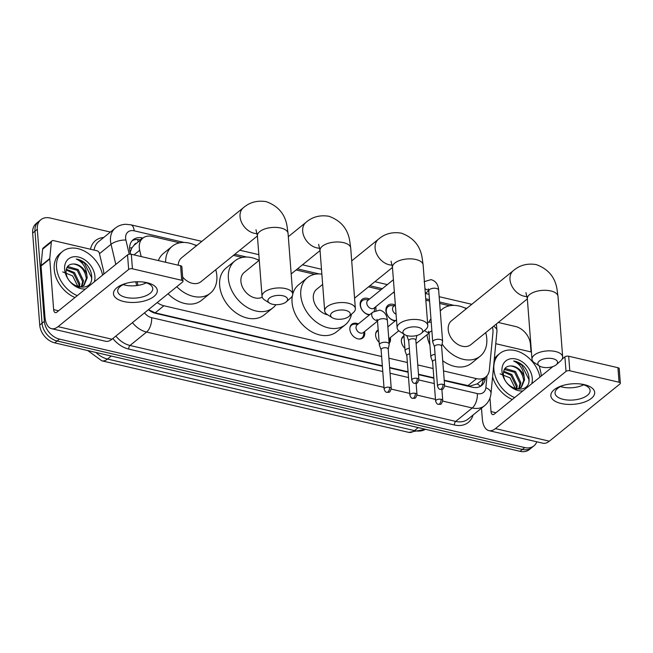 <?xml version="1.0" encoding="UTF-8"?>
<svg xmlns="http://www.w3.org/2000/svg" width="653" height="653" viewBox="0 0 653 653"><rect width="100%" height="100%" fill="white"/><g stroke="black" fill="none" stroke-linecap="round" stroke-linejoin="round"><path stroke-width="0.98" d="M364.562 331.593A8.791 6.44 -129 0 1 364.749 332.842A8.791 6.44 -129 0 1 362.848 337.936A8.791 6.44 -129 0 1 354.914 337.536A8.791 6.44 -129 0 1 349.877 329.373A8.791 6.44 -129 0 1 351.779 324.272A8.791 6.44 -129 0 1 358.334 323.912M390.314 337.601A8.791 6.44 -129 0 1 390.494 338.842A8.791 6.44 -129 0 1 389.147 343.413M379.148 342.335A8.791 6.44 -129 0 1 375.622 335.373A8.791 6.44 -129 0 1 377.524 330.279A8.791 6.44 -129 0 1 378.185 329.83M416.141 344.017A8.791 6.44 -129 0 1 416.247 344.841A8.791 6.44 -129 0 1 416.271 345.649M404.893 348.335A8.791 6.44 -129 0 1 401.375 341.38A8.791 6.44 -129 0 1 403.276 336.279A8.791 6.44 -129 0 1 403.929 335.83M375.704 306.771A9.354 6.848 -129 0 1 375.981 308.436A9.354 6.848 -129 0 1 375.883 310.453M369.378 314.966A9.354 6.848 -129 0 1 360.162 304.747A9.354 6.848 -129 0 1 362.178 299.327A9.354 6.848 -129 0 1 369.476 299.09M395.13 320.966A9.354 6.848 -129 0 1 385.907 310.746A9.354 6.848 -129 0 1 387.931 305.326A9.354 6.848 -129 0 1 395.22 305.09M443.501 370.937L476.576 378.65A16.48 12.072 51 0 0 485.832 376.92A16.48 12.072 51 0 0 489.383 369.843L492.958 332.614A16.48 12.072 51 0 0 492.974 330.14A16.48 12.072 51 0 0 492.468 327.153M136.689 243.136A5.493 4.024 51 0 0 134.175 245.177L131.89 247.822L130.159 252.254M444.211 380.226L470.136 386.062L477.286 383.833A16.48 8.995 5.5 0 1 480.355 386.388M148.484 309.628L155.161 312.836L382.332 365.794M389.621 367.5L408.076 371.802M418.467 374.218L433.829 377.801M134.175 245.177L142.86 238.141A16.48 12.072 51 0 0 139.701 250.27L141.195 256.572M157.234 302.543A16.48 12.072 51 0 0 163.895 305.759L381.613 356.514M388.91 358.211L407.366 362.513M417.749 364.937L433.11 368.521M179.673 242.834L152.116 236.41A16.48 12.072 51 0 0 142.86 238.141M449.623 305.767L439.681 303.449M429.584 301.09L425.846 300.217M394.42 292.895L393.179 292.609M380.985 289.761L368.521 286.855M314.738 274.317L296.103 269.975M242.328 257.437L233.456 255.372M536.807 441.795A16.48 12.072 -129 0 1 533.95 445.836A16.48 12.072 -129 0 1 524.685 447.566L59.439 339.103A16.48 12.072 -129 0 1 44.38 321.325L37.303 229.285L34.976 231.17A16.48 12.072 -129 0 1 38.543 221.612A16.48 12.072 -129 0 0 34.976 231.17L42.053 323.211L34.976 231.17L32.65 233.048A16.48 12.072 -129 0 1 36.217 223.497L40.87 219.726A16.48 12.072 -129 0 1 50.126 218.004L110.414 232.06M59.439 339.103L57.121 340.988A16.48 12.072 -129 0 1 42.053 323.211A16.48 12.072 -129 0 0 57.121 340.988L522.367 449.444L57.121 340.988L54.795 342.874A16.48 12.072 -129 0 1 39.735 325.088L32.65 233.048M533.95 445.836L531.624 447.721A16.48 12.072 -129 0 1 522.367 449.444A16.48 12.072 -129 0 0 531.624 447.721L529.297 449.607A16.48 12.072 -129 0 1 520.041 451.329L54.795 342.874M498.255 322.468L515.372 326.459A16.48 12.072 -129 0 1 530.432 344.237L531.028 351.934M37.303 229.285A16.48 12.072 -129 0 1 40.87 219.726M142.925 238.084L142.476 237.978A16.48 12.072 51 0 0 133.22 239.708A16.48 12.072 51 0 0 130.053 251.838L130.608 254.164M444.244 380.642L472.454 387.213A16.48 12.072 51 0 0 481.71 385.49A16.48 12.072 51 0 0 485.261 378.405L485.367 377.303M148.419 309.685A16.48 12.072 51 0 0 155.683 313.367L382.364 366.211M389.653 367.908L408.109 372.218M418.5 374.634L433.861 378.218M137.138 281.753L138.003 285.394M132.135 240.745A16.48 12.072 -129 0 1 140.15 239.863L140.599 239.969M483.04 379.189L482.934 380.291A16.48 12.072 -129 0 1 480.469 386.331M514.629 397.604A27.467 20.121 -129 0 1 493.888 369.394A27.467 20.121 -129 0 1 499.831 353.469A27.467 20.121 -129 0 1 523.2 353.828A27.467 20.121 -129 0 1 539.941 377.091M494.305 358.954A27.467 20.121 -129 0 1 497.513 355.354L499.831 353.469M522.857 390.935A17.909 13.117 -129 0 1 501.977 371.279A17.909 13.117 -129 0 1 515.911 359.019A17.909 13.117 -129 0 1 532.277 378.348A17.909 13.117 -129 0 1 531.713 383.76M503.422 374.136C504.002 390.2 530.416 395.538 529.052 378.887C528.906 374.414 527.216 370.267 523.984 366.455C520.816 363.329 517.364 361.509 513.633 361.011C519.853 363.827 523.363 369.076 524.171 376.757A12.415 9.093 -129 0 0 510.924 365.949C505.92 366.015 503.422 368.749 503.422 374.136M520.939 387.678L523.657 380.479C522.384 372.096 518.139 367.247 510.924 365.949M516.654 389.131L521.412 387.327L524.579 379.736L524.171 376.757M518.751 388.739L519.968 383.474L514.605 372.267L504.287 369.492M519.339 388.527L520.89 382.723L515.527 371.516L505.634 368.57L504.483 369.133M516.066 388.984L516.278 386.462L510.915 375.255L503.512 371.932M516.768 389.123L517.2 385.711L511.838 374.512L503.659 371.206M500.108 373.867L509.993 377.826L515.356 388.625M512.303 399.481A27.467 20.121 -129 0 1 492.582 376.871M528.922 380.903L528.93 379.54L521.747 365.084L513.633 361.011M584.378 384.65A21.973 10.26 -4.4 0 1 591.349 398.403A21.973 10.26 -4.4 0 1 561.131 403.489A21.973 10.26 -4.4 0 1 550.863 394.836A21.973 10.26 -4.4 0 1 563.164 385.401A21.973 10.26 -4.4 0 1 580.909 384.029A21.973 10.26 -4.4 0 1 584.378 384.65M564.094 385.139A17.582 8.211 175.6 0 0 555.05 393.179A17.582 8.211 175.6 0 0 563.286 399.367A17.582 8.211 175.6 0 0 581.358 398.428A17.582 8.211 175.6 0 0 590.108 390.478A17.582 8.211 175.6 0 0 581.88 384.299A17.582 8.211 175.6 0 0 579.946 383.923M583.676 384.797A17.582 8.211 -4.4 0 1 562.339 387.066A17.582 8.211 -4.4 0 1 560.535 386.576M495.766 343.715L531.436 352.032M481.49 408.198L482.298 418.655A21.973 10.889 -76.9 0 0 488.934 430.637A21.973 10.889 -76.9 0 0 495.415 428.613L566.02 371.394L564.902 356.865L562.143 359.101M488.934 430.637L542.847 443.207A21.973 10.889 -76.9 0 0 549.328 441.183L619.934 383.964A2.751 1.282 175.6 0 0 620.35 383.213A2.751 1.282 175.6 0 0 619.06 382.242L617.942 367.712A2.751 1.282 -4.4 0 1 619.232 368.676L620.35 383.213M564.902 356.865A2.751 1.282 -4.4 0 1 568.681 356.228L569.8 370.757L619.06 382.242M569.8 370.757A2.751 1.282 175.6 0 0 566.02 371.394M568.681 356.228L617.942 367.712M552.936 366.562L494.297 414.075A5.493 2.718 103.1 0 1 492.672 414.582A5.493 2.718 103.1 0 1 491.015 411.586L489.97 398.052M541.231 376.046L541.035 373.508A2.751 2.016 51 0 0 540.962 373.075L539.256 365.868M77.266 295.646A27.467 20.121 -129 0 1 56.533 267.436A27.467 20.121 -129 0 1 62.476 251.511A27.467 20.121 -129 0 1 85.837 251.878A27.467 20.121 -129 0 1 102.578 275.133M74.948 297.531A27.467 20.121 -129 0 1 54.207 269.322A27.467 20.121 -129 0 1 60.149 253.397L62.476 251.511M85.494 288.977A17.909 13.117 -129 0 1 64.614 269.322A17.909 13.117 -129 0 1 78.556 257.062A17.909 13.117 -129 0 1 94.922 276.39A17.909 13.117 -129 0 1 94.35 281.802M66.067 272.179C66.639 288.242 93.053 293.581 91.689 276.929C91.551 272.456 89.861 268.31 86.62 264.498C83.453 261.371 80.009 259.551 76.279 259.053C82.498 261.869 86.008 267.118 86.808 274.799A12.415 9.093 -129 0 0 73.56 263.992C68.565 264.065 66.059 266.791 66.067 272.179M83.576 285.728L86.302 278.529C85.021 270.138 80.776 265.289 73.56 263.992M79.299 287.173L84.049 285.369L87.224 277.778L86.808 274.799M81.388 286.781L82.613 281.516L77.242 270.309L66.924 267.534M81.984 286.577L83.535 280.766L78.164 269.567L68.279 266.62L67.128 267.175M78.711 287.026L78.915 284.504L73.552 273.305L66.157 269.975M79.413 287.165L79.837 283.761L74.475 272.554L66.296 269.248M62.745 271.917L72.638 275.876L77.993 286.667M91.559 278.953L91.567 277.59L84.384 263.126L76.279 259.053M552.928 358.717A9.893 4.62 175.6 0 0 540.611 360.162A9.893 4.62 175.6 0 0 539.517 366.031A9.893 4.62 175.6 0 0 542.472 367.19A9.893 4.62 175.6 0 0 556.266 364.741A9.893 4.62 175.6 0 0 552.928 358.717M539.517 366.031L534.595 362.888A15.386 7.183 -4.4 0 1 531.991 359.289A15.386 7.183 -4.4 0 1 539.647 352.334A15.386 7.183 -4.4 0 1 555.466 351.518A15.386 7.183 -4.4 0 1 562.666 356.93A15.386 7.183 -4.4 0 1 560.649 360.889L556.266 364.741M525.926 292.666L527.33 298.739A15.386 7.183 175.6 0 1 534.987 291.785A15.386 7.183 175.6 0 1 550.805 290.96A15.386 7.183 175.6 0 1 558.005 296.372L557.025 289.344C555.14 277.207 548.202 268.954 536.211 264.596C527.322 263.135 519.69 265.159 513.315 270.669L451.541 320.721A15.386 11.272 51 0 0 448.211 329.643A15.386 11.272 51 0 0 457.027 343.927A15.386 11.272 51 0 0 470.911 344.629L527.346 298.894M440.269 311.04A30.218 22.137 -129 0 1 442.203 309.196A30.218 22.137 -129 0 1 466.34 308.73M485.71 332.63A30.218 22.137 -129 0 1 486.787 338.629A30.218 22.137 -129 0 1 480.249 356.154A30.218 22.137 -129 0 1 442.073 343.992M428.915 322.092A30.218 22.137 -129 0 1 430.947 318.827M480.249 356.154L471.531 363.215A30.218 22.137 -129 0 1 442.718 360.766M429.927 344.996A30.218 22.137 -129 0 1 427.029 334.711M418.051 327.275A9.893 4.62 175.6 0 0 405.733 328.72A9.893 4.62 175.6 0 0 404.631 334.589A9.893 4.62 175.6 0 0 407.594 335.748A9.893 4.62 175.6 0 0 421.381 333.299A9.893 4.62 175.6 0 0 418.051 327.275M404.631 334.589L399.709 331.446A15.386 7.183 -4.4 0 1 397.114 327.847A15.386 7.183 -4.4 0 1 404.77 320.892A15.386 7.183 -4.4 0 1 420.581 320.076A15.386 7.183 -4.4 0 1 427.788 325.488A15.386 7.183 -4.4 0 1 425.764 329.447L421.381 333.299M322.655 284.422L316.656 289.279A15.386 11.272 51 0 0 313.326 298.201A15.386 11.272 51 0 0 327.798 314.885M351.502 314.191A30.218 22.137 -129 0 1 345.364 324.712A30.218 22.137 -129 0 1 318.093 323.333A30.218 22.137 -129 0 1 300.78 295.27A30.218 22.137 -129 0 1 307.318 277.754A30.218 22.137 -129 0 1 321.864 274.138M345.364 324.712L336.646 331.773A30.218 22.137 -129 0 1 309.375 330.394A30.218 22.137 -129 0 1 292.062 302.339A30.218 22.137 -129 0 1 292.364 295.842M292.732 294.201A30.218 22.137 -129 0 1 298.601 284.814L307.318 277.754M345.641 310.395A9.893 4.62 175.6 0 0 333.316 311.84A9.893 4.62 175.6 0 0 332.222 317.701A9.893 4.62 175.6 0 0 335.177 318.868A9.893 4.62 175.6 0 0 348.971 316.419A9.893 4.62 175.6 0 0 345.641 310.395M332.222 317.701L327.3 314.566A15.386 7.183 -4.4 0 1 324.696 310.967A15.386 7.183 -4.4 0 1 332.361 304.012A15.386 7.183 -4.4 0 1 348.171 303.196A15.386 7.183 -4.4 0 1 355.371 308.608A15.386 7.183 -4.4 0 1 353.355 312.567L348.971 316.419M259.265 260.229L244.246 272.399A15.386 11.272 51 0 0 240.916 281.321A15.386 11.272 51 0 0 248.834 294.968A15.386 11.272 51 0 0 262.22 297.213M275.925 304.682A30.218 22.137 -129 0 1 272.954 307.824A30.218 22.137 -129 0 1 245.683 306.453A30.218 22.137 -129 0 1 228.37 278.39A30.218 22.137 -129 0 1 234.909 260.874A30.218 22.137 -129 0 1 259.045 260.408M272.954 307.824L264.236 314.893A30.218 22.137 -129 0 1 236.966 313.513A30.218 22.137 -129 0 1 219.653 285.459A30.218 22.137 -129 0 1 226.191 267.934L234.909 260.874M282.986 295.785A9.893 4.62 175.6 0 0 270.66 297.237A9.893 4.62 175.6 0 0 269.567 303.098A9.893 4.62 175.6 0 0 272.53 304.265A9.893 4.62 175.6 0 0 286.316 301.808A9.893 4.62 175.6 0 0 282.986 295.785M269.567 303.098L264.645 299.964A15.386 7.183 -4.4 0 1 262.049 296.364A15.386 7.183 -4.4 0 1 269.705 289.41A15.386 7.183 -4.4 0 1 285.516 288.585A15.386 7.183 -4.4 0 1 292.724 293.997A15.386 7.183 -4.4 0 1 290.699 297.956L286.316 301.808M255.984 229.742L257.388 235.806A15.386 7.183 175.6 0 1 265.045 228.86A15.386 7.183 175.6 0 1 280.863 228.036A15.386 7.183 175.6 0 1 288.063 233.448L287.083 226.42C285.198 214.274 278.251 206.03 266.269 201.671C257.38 200.202 249.748 202.226 243.365 207.736L181.591 257.796A15.386 11.272 51 0 0 178.228 265.208M165.642 262.269A30.218 22.137 -129 0 1 172.253 246.271A30.218 22.137 -129 0 1 196.398 245.797M215.768 269.705A30.218 22.137 -129 0 1 216.837 275.705A30.218 22.137 -129 0 1 210.299 293.221A30.218 22.137 -129 0 1 176.783 286.7M158.352 260.571A30.218 22.137 -129 0 1 163.536 253.331L172.253 246.271M182.66 277.011A15.386 11.272 51 0 0 200.961 281.696L257.396 235.97M210.299 293.221L201.581 300.29A30.218 22.137 -129 0 1 168.066 293.768M394.436 305.735L391.384 305.62A8.244 6.04 51 0 0 388.045 306.665A8.244 6.04 51 0 0 386.266 311.44A8.244 6.04 51 0 0 395.71 320.492M395.351 304.984L393.612 306.396A4.946 3.624 51 0 0 392.543 309.261A4.946 3.624 51 0 0 396.061 314.248M441.599 346.286L442.571 341.527A4.946 2.31 175.6 0 0 442.595 341.225A4.946 2.31 175.6 0 0 440.277 339.487A4.946 2.31 175.6 0 0 433.478 340.629A4.946 2.31 175.6 0 0 432.735 341.984A4.946 2.31 175.6 0 0 432.8 342.278L434.482 346.833M441.583 346.392A3.575 1.665 175.6 0 0 441.591 346.172A3.575 1.665 175.6 0 0 439.926 344.915A3.575 1.665 175.6 0 0 435.012 345.739A3.575 1.665 175.6 0 0 434.474 346.719L437.51 386.152C438.277 388.339 439.2 389.408 440.261 389.359A3.575 1.771 103.1 0 0 441.314 389.025A3.575 1.771 -76.9 0 0 442.954 384.348A3.575 1.665 175.6 0 0 439.289 384.535A3.575 1.665 175.6 0 0 437.51 386.152M368.684 299.727L365.639 299.621A8.244 6.04 51 0 0 362.301 300.658A8.244 6.04 51 0 0 360.513 305.433A8.244 6.04 51 0 0 369.957 314.493M393.408 279.696L367.859 300.396A4.946 3.624 51 0 0 366.79 303.261A4.946 3.624 51 0 0 369.622 307.849A4.946 3.624 51 0 0 374.087 308.077L394.33 291.679M407.015 335.601A4.946 2.31 175.6 0 0 406.982 335.977A4.946 2.31 175.6 0 0 407.048 336.279L408.737 340.825M415.83 340.393A3.575 1.665 175.6 0 0 415.847 340.172A3.575 1.665 175.6 0 0 414.173 338.915A3.575 1.665 175.6 0 0 409.268 339.74A3.575 1.665 175.6 0 0 408.721 340.719L411.757 380.152C412.533 382.34 413.447 383.409 414.508 383.352A3.575 1.771 103.1 0 0 415.561 383.025A3.575 1.771 -76.9 0 0 417.21 378.348A3.575 1.665 175.6 0 0 413.537 378.536A3.575 1.665 175.6 0 0 411.757 380.152M374.177 311.236A8.244 6.04 51 0 0 374.381 310.412L374.912 307.416M415.855 340.278L416.826 335.528A4.946 2.31 175.6 0 0 416.826 335.495M403.995 336.589A8.244 6.04 51 0 0 403.04 337.177A8.244 6.04 51 0 0 401.399 339.895M435.061 354.318A4.946 2.31 175.6 0 0 431.592 355.591A4.946 2.31 175.6 0 0 430.841 356.946A4.946 2.31 175.6 0 0 430.915 357.24L432.596 361.795M435.478 359.803A3.575 1.665 175.6 0 0 433.127 360.701A3.575 1.665 175.6 0 0 432.588 361.68L435.624 401.113C436.392 403.301 437.306 404.37 438.367 404.321A3.575 1.771 103.1 0 0 439.42 403.987A3.575 1.771 -76.9 0 0 441.069 399.31A3.575 1.665 175.6 0 0 437.396 399.497A3.575 1.665 175.6 0 0 435.624 401.113M378.242 330.589A8.244 6.04 51 0 0 377.295 331.177A8.244 6.04 51 0 0 375.655 333.887M409.309 348.318A4.946 2.31 175.6 0 0 405.839 349.584A4.946 2.31 175.6 0 0 405.097 350.939A4.946 2.31 175.6 0 0 405.162 351.241L406.843 355.787M409.733 353.804A3.575 1.665 175.6 0 0 407.374 354.701A3.575 1.665 175.6 0 0 406.835 355.681L409.872 395.114C410.647 397.302 411.561 398.371 412.623 398.314A3.575 1.771 103.1 0 0 413.675 397.987A3.575 1.771 -76.9 0 0 415.324 393.31A3.575 1.665 175.6 0 0 411.651 393.498A3.575 1.665 175.6 0 0 409.872 395.114M389.049 342.09A8.244 6.04 51 0 0 389.376 340.931L389.898 337.928M388.796 338.801A4.946 3.624 51 0 0 389.082 338.597L398.763 330.745M357.926 324.239L354.881 324.133A8.244 6.04 51 0 0 351.543 325.17A8.244 6.04 51 0 0 349.902 327.888M377.418 320.492A4.946 3.624 51 0 1 376.503 320.452A4.946 3.624 51 0 1 371.728 315.064A4.946 3.624 51 0 1 372.798 312.191L357.101 324.908A4.946 3.624 51 0 0 356.032 327.773A4.946 3.624 51 0 0 358.864 332.369A4.946 3.624 51 0 0 363.329 332.589L377.507 321.105M388.217 349.241L389.188 344.49A4.946 2.31 175.6 0 0 389.204 344.18A4.946 2.31 175.6 0 0 386.894 342.441A4.946 2.31 175.6 0 0 380.095 343.584A4.946 2.31 175.6 0 0 379.344 344.939A4.946 2.31 175.6 0 0 379.417 345.241L381.099 349.788M388.192 349.347A3.575 1.665 175.6 0 0 388.209 349.126A3.575 1.665 175.6 0 0 386.535 347.869A3.575 1.665 175.6 0 0 381.63 348.702A3.575 1.665 175.6 0 0 381.091 349.673L384.127 389.106C384.895 391.302 385.809 392.371 386.87 392.314A3.575 1.771 103.1 0 0 387.923 391.988A3.575 1.771 -76.9 0 0 389.572 387.302A3.575 1.665 175.6 0 0 385.899 387.498A3.575 1.665 175.6 0 0 384.127 389.106M358.921 339.021A8.244 6.04 51 0 0 361.917 337.976A8.244 6.04 51 0 0 363.631 334.932L364.154 331.928M147.015 282.692A21.973 10.26 -4.4 0 1 153.986 296.446A21.973 10.26 -4.4 0 1 123.768 301.531A21.973 10.26 -4.4 0 1 113.5 292.887A21.973 10.26 -4.4 0 1 125.8 283.443A21.973 10.26 -4.4 0 1 143.546 282.08A21.973 10.26 -4.4 0 1 147.015 282.692M126.739 283.182A17.582 8.211 175.6 0 0 117.695 291.222A17.582 8.211 175.6 0 0 125.923 297.409A17.582 8.211 175.6 0 0 143.995 296.47A17.582 8.211 175.6 0 0 152.753 288.528A17.582 8.211 175.6 0 0 144.517 282.341A17.582 8.211 175.6 0 0 142.583 281.965M146.321 282.839A17.582 8.211 -4.4 0 1 124.976 285.116A17.582 8.211 -4.4 0 1 123.18 284.618M49.759 258.564A2.751 2.016 51 0 0 49.759 258.98L41.041 266.04A2.751 2.016 -129 0 1 41.041 265.632L49.759 258.564L51.342 242.075A2.751 2.016 51 0 1 51.938 240.9A2.751 2.016 51 0 1 53.481 240.606L96.938 250.744A2.751 2.016 51 0 1 99.378 253.274L103.607 271.117A2.751 2.016 51 0 1 103.672 271.55L103.868 274.089M41.041 266.04L44.935 316.697A21.973 10.889 -76.9 0 0 51.571 328.679A21.973 10.889 -76.9 0 0 58.052 326.655L128.657 269.444L127.539 254.907L56.933 312.126A5.493 2.718 103.1 0 1 55.317 312.632A5.493 2.718 103.1 0 1 53.652 309.636L49.759 258.98M41.041 265.632L42.625 249.144A2.751 2.016 -129 0 1 43.22 247.96L51.938 240.9M51.571 328.679L105.484 341.25A21.973 10.889 -76.9 0 0 111.965 339.225L182.579 282.006A2.751 1.282 175.6 0 0 182.987 281.255A2.751 1.282 175.6 0 0 181.705 280.292L180.587 265.755A2.751 1.282 -4.4 0 1 181.869 266.726L182.987 281.255M127.539 254.907A2.751 1.282 -4.4 0 1 131.318 254.27L132.437 268.807L181.705 280.292M132.437 268.807A2.751 1.282 175.6 0 0 128.657 269.444M131.318 254.27L180.587 265.755M129.604 247.96A16.48 6.163 -13.3 0 1 131.89 247.822M470.152 386.674A16.48 8.162 -76.9 0 0 470.136 386.062M138.101 242.002A16.48 8.162 -76.9 0 0 137.587 239.512M467.842 385.727L476.576 378.65M155.161 312.836L163.895 305.759M133.987 254.899L139.701 250.27M101.844 360.823A19.231 9.526 -76.9 0 0 107.508 359.052L414.5 430.613A19.231 9.526 103.1 0 1 408.827 432.384L101.844 360.823L87.763 350.563M95.95 352.465A21.973 16.096 51 0 0 107.508 359.052L111.239 356.032M418.222 427.593L414.5 430.613A21.973 16.096 51 0 0 425.454 429.282M520.041 451.329L524.685 447.566M39.735 325.088L44.38 321.325M184.097 242.451L134.159 230.811A10.987 8.048 51 0 0 125.613 238.329A10.987 8.048 51 0 0 125.882 240.043L129.245 254.237M115.81 264.416L111.043 244.304A21.973 16.096 -129 0 1 110.504 240.875A21.973 16.096 -129 0 1 115.263 228.134L98.701 241.553A21.973 16.096 51 0 0 94.081 250.075M99.476 253.682L111.043 244.304A10.987 4.106 -13.3 0 1 125.882 240.043M473.033 415.055A24.724 18.113 -129 0 1 454.431 424.997L128.739 349.077A24.724 18.113 -129 0 1 112.847 338.507M90.489 249.234A24.724 18.113 -129 0 1 103.688 237.504M484.599 405.676A21.973 16.096 -129 0 1 472.258 407.978L455.696 421.397A21.973 16.096 51 0 0 468.038 419.095L484.599 405.676C488.346 402.526 490.476 398.452 490.991 393.473L496.974 331.12A10.987 5.999 5.5 0 0 493.611 326.231M383.988 387.4L146.566 332.059L130.004 345.478L455.696 421.397A2.751 1.363 -76.9 0 0 454.431 424.997M144.493 312.869A10.987 8.048 51 0 0 151.627 317.66A10.987 5.444 103.1 0 1 146.566 332.059A21.973 16.096 -129 0 1 132.428 322.639M115.867 336.066A21.973 16.096 51 0 0 130.004 345.478A2.751 1.363 -76.9 0 0 128.739 349.077M444.636 385.964L477.327 393.579A10.987 5.444 103.1 0 1 472.258 407.978L442.742 401.097M435.494 399.407L416.998 395.098M409.741 393.408L391.245 389.098M477.327 393.579A10.987 8.048 51 0 0 485.865 387.711L487.007 375.777M466.805 308.355L464.389 307.792M454.039 305.375L439.575 302.004M429.478 299.654L425.732 298.78M382.34 288.659L369.876 285.753M319.162 273.934L297.466 268.873M259.249 259.967L257.102 259.47M246.744 257.053L234.811 254.27M196.863 245.422L194.447 244.859M135.775 281.81L136.665 285.59M151.627 317.66L382.772 371.541M390.07 373.238L408.517 377.54M418.891 379.964L434.269 383.548M485.865 387.711A10.987 5.999 5.5 0 1 490.991 393.473M201.859 241.373L130.845 224.82A10.987 5.444 103.1 0 1 134.159 230.811M482.934 380.291L485.261 378.405M140.15 239.863L142.476 237.978M495.415 428.613L549.328 441.183M491.015 411.586L495.945 412.737M513.315 270.669A15.386 11.272 51 0 0 509.985 279.582A15.386 11.272 51 0 0 524.041 296.184A15.386 11.272 51 0 0 527.069 296.511M351.706 260.882L378.438 239.227C384.813 233.717 392.445 231.693 401.334 233.154C413.325 237.512 420.263 245.765 422.148 257.902L423.128 264.93A15.386 7.183 175.6 0 0 415.928 259.519A15.386 7.183 175.6 0 0 400.109 260.343A15.386 7.183 175.6 0 0 392.453 267.297L397.114 327.847M378.438 239.227A15.386 11.272 51 0 0 375.108 248.14A15.386 11.272 51 0 0 389.164 264.743A15.386 11.272 51 0 0 392.192 265.069M288.308 236.696L306.02 222.338C312.395 216.837 320.035 214.813 328.916 216.274C340.907 220.632 347.845 228.885 349.73 241.022L350.718 248.05A15.386 7.183 175.6 0 0 343.511 242.638A15.386 7.183 175.6 0 0 327.7 243.463A15.386 7.183 175.6 0 0 320.035 250.409L324.696 310.967M306.02 222.338A15.386 11.272 51 0 0 302.69 231.26A15.386 11.272 51 0 0 316.746 247.854A15.386 11.272 51 0 0 319.782 248.189M243.365 207.736A15.386 11.272 51 0 0 240.043 216.657A15.386 11.272 51 0 0 254.099 233.252A15.386 11.272 51 0 0 257.127 233.586M440.261 389.359C442.31 388.91 442.873 390.935 444.628 385.605A3.575 1.665 175.6 0 0 442.954 384.348M424.066 281.721L430.996 279.631C435.698 280.921 438.253 284.43 438.661 290.161A4.946 2.31 175.6 0 0 436.351 288.422A4.946 2.31 175.6 0 0 436.082 288.365A4.946 2.31 175.6 0 0 431.135 288.732A4.946 2.31 175.6 0 0 428.801 290.92L428.303 288.814M424.94 288.471A4.946 3.624 51 0 0 427.772 289.973A4.946 3.624 51 0 0 428.686 290.022M414.508 383.352C416.565 382.903 417.12 384.927 418.883 379.605A3.575 1.665 175.6 0 0 417.21 378.348M438.367 404.321C440.424 403.872 440.987 405.897 442.742 400.567A3.575 1.665 175.6 0 0 441.069 399.31M424.662 330.41A4.946 3.624 51 0 0 428.001 332.45A4.946 3.624 51 0 0 428.923 332.499M431.886 331.047A4.946 2.31 175.6 0 0 429.029 333.397L430.841 356.946M412.623 398.314C414.679 397.865 415.235 399.889 416.989 394.567A3.575 1.665 175.6 0 0 415.324 393.31M386.87 392.314C388.927 391.865 389.482 393.89 391.245 388.559A3.575 1.665 175.6 0 0 389.572 387.302M372.798 312.191L379.728 310.102C384.437 311.391 386.992 314.901 387.392 320.639A4.946 2.31 175.6 0 0 385.082 318.901A4.946 2.31 175.6 0 0 384.813 318.844A4.946 2.31 175.6 0 0 379.866 319.203A4.946 2.31 175.6 0 0 377.532 321.398L379.344 344.939M58.052 326.655L111.965 339.225M53.652 309.636L58.59 310.779M51.342 242.075L42.625 249.144M476.935 384.135L485.832 376.92M408.827 432.384L425.519 429.299M496.974 331.12L496.419 323.953M130.845 224.82L126.013 224.289C121.972 224.379 118.381 225.66 115.263 228.134M471.809 304.298L439.167 296.691M429.062 294.332L425.323 293.466M387.343 284.61L374.879 281.704M321.488 269.256L302.461 264.824M258.833 254.654L239.814 250.221M527.33 298.739L531.991 359.289M442.203 309.196L440.253 310.779M558.005 296.372L562.666 356.93M423.128 264.93L427.788 325.488M391.049 261.224L392.453 267.297M354.571 298.16L392.461 267.452M350.718 248.05L355.371 308.608M318.631 244.344L320.035 250.409M291.181 273.966L320.052 250.572M257.388 235.806L262.049 296.364M288.063 233.448L292.724 293.997M388.045 306.665L386.111 308.232M428.801 290.92L432.735 341.984M425.323 293.434L428.776 290.634M438.661 290.161L442.595 341.225M444.628 385.605L441.591 346.172M362.301 300.658L360.366 302.225M418.883 379.605L415.847 340.172M403.04 337.177L401.881 338.115M416.108 343.56L429.005 333.112M429.029 333.397L428.531 331.291M427.552 322.402L431.2 322.1M442.742 400.567L441.877 389.359M377.295 331.177L376.128 332.116M387.874 326.843L396.493 319.856M403.799 334.05L405.097 350.939M416.989 394.567L416.132 383.352M351.543 325.17L350.383 326.116M361.917 337.976L360.758 338.915M377.532 321.398L377.034 319.284M387.392 320.639L389.204 344.18M391.245 388.559L388.209 349.126"/></g></svg>

